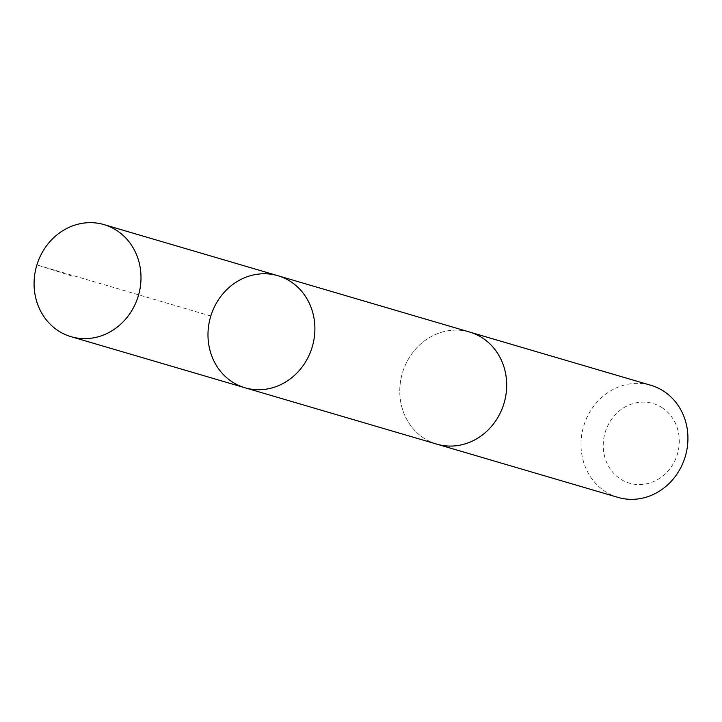 <?xml version="1.0" encoding="UTF-8"?>
<svg xmlns="http://www.w3.org/2000/svg" width="722" height="722" viewBox="0 0 722 722"><rect width="100%" height="100%" fill="white"/><g stroke="black" fill="none" stroke-linecap="round" stroke-linejoin="round"><path stroke-width="0.54" stroke-dasharray="3.61 2.71" d="M277.898 275.714A58.401 53.013 -73.6 0 0 213.152 309.639A58.401 53.013 -73.6 0 0 232.403 382.019A58.401 53.013 -73.6 0 0 244.975 387.777M436.765 444.12A58.392 53.004 106.4 0 1 424.193 438.362A58.392 53.004 106.4 0 1 404.943 365.991A58.392 53.004 106.4 0 1 469.688 332.075M435.853 443.859A58.401 53.013 106.4 0 1 402.362 373.148A58.401 53.013 106.4 0 1 468.777 331.804M618.005 497.386A58.401 53.013 106.4 0 1 583.602 426.404A58.401 53.013 106.4 0 1 650.928 385.313M661.903 407.578A41.542 37.715 106.4 0 1 658.581 479.029A41.542 37.715 106.4 0 1 603.267 443.416A41.542 37.715 106.4 0 1 661.903 407.578M210.806 316.019L36.903 264.92L73.409 276.499"/><path stroke-width="1.08" d="M468.777 331.804A58.401 53.013 106.4 0 1 469.688 332.066A58.392 53.004 106.4 0 1 482.26 337.833A58.392 53.004 106.4 0 1 501.51 410.204A58.392 53.004 106.4 0 1 436.765 444.12L244.975 387.777A58.401 53.013 -73.6 0 0 312.301 346.686A58.401 53.013 -73.6 0 0 277.898 275.714A58.401 53.013 -73.6 0 0 213.152 309.639A58.401 53.013 -73.6 0 0 232.403 382.019A58.401 53.013 -73.6 0 0 244.975 387.777A58.401 53.013 -73.6 0 0 312.301 346.686A58.401 53.013 -73.6 0 0 277.898 275.714L103.995 224.614A58.401 53.013 106.4 0 1 116.567 230.372A58.401 53.013 106.4 0 1 135.826 302.762A58.401 53.013 106.4 0 1 71.072 336.687A58.401 53.013 106.4 0 1 58.5 330.929A58.401 53.013 106.4 0 1 39.241 258.539A58.401 53.013 106.4 0 1 103.995 224.614M277.898 275.714L469.688 332.075A58.401 53.013 106.4 0 1 482.26 337.824A58.401 53.013 106.4 0 1 501.519 410.213A58.401 53.013 106.4 0 1 436.765 444.129A58.401 53.013 106.4 0 1 435.853 443.859M469.688 332.066L650.928 385.313A58.401 53.013 106.4 0 1 663.5 391.071A58.401 53.013 106.4 0 1 682.759 463.461A58.401 53.013 106.4 0 1 618.005 497.386L436.765 444.129M244.975 387.777L71.072 336.687"/></g></svg>
